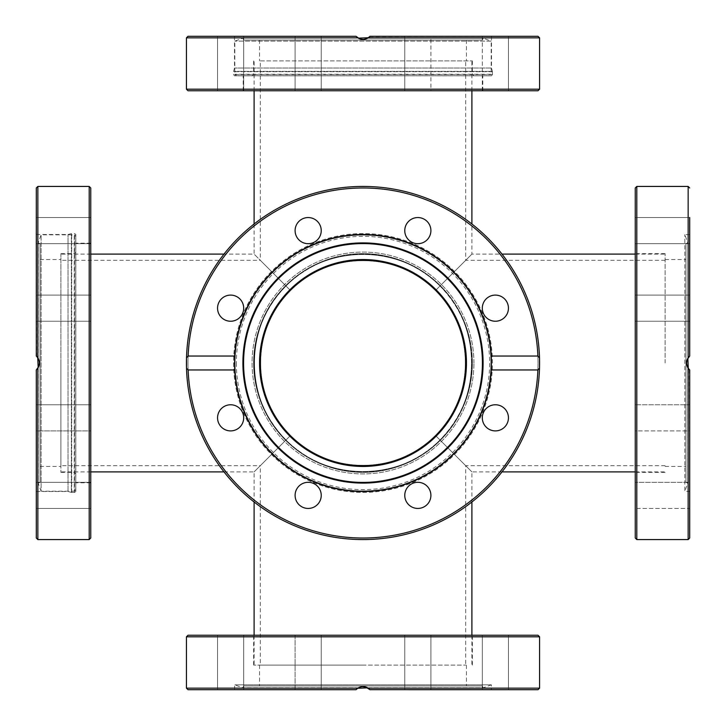 <?xml version="1.0" encoding="UTF-8"?>
<svg xmlns="http://www.w3.org/2000/svg" width="726" height="726" viewBox="0 0 726 726"><rect width="100%" height="100%" fill="white"/><g stroke="black" fill="none" stroke-linecap="round" stroke-linejoin="round"><path stroke-width="0.54" stroke-dasharray="3.63 2.72" d="M471.9 363A108.9 108.9 0 0 0 308.55 268.693A108.9 108.9 0 0 0 308.55 457.307A108.9 108.9 0 0 0 471.9 363C471.419 392.875 460.783 418.539 440.001 440.001L435.6 435.6C475.221 397.612 475.221 328.388 435.6 290.4A102.675 102.675 0 0 1 402.295 457.861A102.675 102.675 0 0 1 260.325 363A102.675 102.675 0 0 1 435.6 290.4L440.001 285.999C460.783 307.461 471.419 333.125 471.9 363M285.999 285.999L290.4 290.4C250.779 328.388 250.779 397.612 290.4 435.6L285.999 440.001C243.972 399.708 243.972 326.292 285.999 285.999C326.292 243.972 399.708 243.972 440.001 285.999A108.9 108.9 0 0 1 404.672 463.615A108.9 108.9 0 0 1 254.1 363A108.9 108.9 0 0 1 440.001 285.999L435.6 290.4C397.612 250.779 328.388 250.779 290.4 290.4L285.999 285.999C243.972 326.292 243.972 399.708 285.999 440.001L290.4 435.6C328.388 475.221 397.612 475.221 435.6 435.6L440.001 440.001C399.708 482.028 326.292 482.028 285.999 440.001L254.1 471.9L285.999 440.001C326.292 482.028 399.708 482.028 440.001 440.001L435.6 435.6C397.612 475.221 328.388 475.221 290.4 435.6L260.325 465.675L290.4 435.6C328.388 475.221 397.612 475.221 435.6 435.6L440.001 440.001C399.708 482.028 326.292 482.028 285.999 440.001C326.292 482.028 399.708 482.028 440.001 440.001C482.028 399.708 482.028 326.292 440.001 285.999C399.708 243.972 326.292 243.972 285.999 285.999L290.4 290.4C328.388 250.779 397.612 250.779 435.6 290.4C475.221 328.388 475.221 397.612 435.6 435.6C397.612 475.221 328.388 475.221 290.4 435.6C250.779 397.612 250.779 328.388 290.4 290.4L285.999 285.999C326.292 243.972 399.708 243.972 440.001 285.999L471.9 254.1L440.001 285.999C399.708 243.972 326.292 243.972 285.999 285.999C265.217 307.461 254.581 333.125 254.1 363C254.581 392.875 265.217 418.539 285.999 440.001L290.4 435.6C250.779 397.612 250.779 328.388 290.4 290.4L260.325 260.325L290.4 290.4C328.388 250.779 397.612 250.779 435.6 290.4L465.675 260.325L435.6 290.4C397.612 250.779 328.388 250.779 290.4 290.4L285.999 285.999L290.4 290.4C250.779 328.388 250.779 397.612 290.4 435.6L285.999 440.001C243.972 399.708 243.972 326.292 285.999 285.999L254.1 254.1L285.999 285.999M363 665.116L253.637 665.116L363 665.116M260.325 665.116L465.675 665.116L260.325 665.116L260.325 465.675L290.4 435.6L260.325 465.675L60.884 465.675L60.884 254.1L60.884 465.675M363 60.884L472.363 60.884L363 60.884M260.325 60.884L465.675 60.884L260.325 60.884L260.325 260.325L290.4 290.4L260.325 260.325L60.884 260.325M665.116 363L665.116 253.637L665.116 363M435.6 435.6L440.001 440.001C482.028 399.708 482.028 326.292 440.001 285.999L435.6 290.4C475.221 328.388 475.221 397.612 435.6 435.6C475.221 397.612 475.221 328.388 435.6 290.4L440.001 285.999C482.028 326.292 482.028 399.708 440.001 440.001L435.6 435.6M440.001 285.999L471.9 254.1L440.001 285.999M440.001 440.001L471.9 471.9L440.001 440.001M435.6 290.4L465.675 260.325L435.6 290.4M285.999 440.001L254.1 471.9L285.999 440.001M363 635.25L252.076 635.25L363 635.25M187.98 635.25L538.02 635.25M230.623 635.25L217.555 635.25L230.623 635.25M221.385 635.25L243.691 635.25L221.385 635.25M317.407 635.25L295.101 635.25L317.407 635.25M430.899 689.7L404.763 689.7L430.899 689.7L430.899 635.25L404.763 635.25L430.899 635.25L404.763 635.25L430.899 635.25L430.899 689.7L408.593 689.7M504.615 635.25L482.309 635.25L504.615 635.25M495.377 635.25L482.309 635.25L495.377 635.25M295.101 635.25L321.237 635.25L295.101 635.25L295.101 689.7L321.237 689.7L295.101 689.7L295.101 635.25M363 685.97L259.545 685.97L363 685.97M362.828 686.587L361.566 686.696M359.343 687.331L358.208 687.912M356.457 689.273L357.664 688.266M367.655 687.831L483.099 687.831L491.348 684.836L234.652 684.836L491.348 684.836L491.348 689.7L369.961 689.7L491.348 689.7M482.418 685.97L243.582 685.97L482.418 685.97L483.099 687.831L242.901 687.831L358.345 687.831L362.646 686.596L368.336 688.266M538.02 689.7L369.961 689.7L368.164 688.148C364.724 686.07 361.276 686.07 357.836 688.148L356.039 689.7L187.98 689.7M321.237 689.7L321.237 635.25L321.237 689.7L295.101 689.7M243.691 689.7L243.691 635.25L243.691 689.7L217.555 689.7L239.861 689.7M230.623 689.7L217.555 689.7L230.623 689.7M495.377 689.7L508.445 689.7L495.377 689.7M504.615 689.7L482.309 689.7L504.615 689.7M472.363 363A109.363 109.363 0 0 1 308.314 457.716A109.363 109.363 0 0 1 308.314 268.284A109.363 109.363 0 0 1 472.363 363A109.363 109.363 0 0 0 308.314 268.284A109.363 109.363 0 0 0 308.314 457.716A109.363 109.363 0 0 0 472.363 363A109.363 109.363 0 0 0 308.314 268.284A109.363 109.363 0 0 0 308.314 457.716A109.363 109.363 0 0 0 472.363 363A109.363 109.363 0 0 1 308.314 457.716A109.363 109.363 0 0 1 308.314 268.284A109.363 109.363 0 0 1 472.363 363M430.899 230.623A13.068 13.068 0 0 1 411.297 241.94A13.068 13.068 0 0 1 411.297 219.306A13.068 13.068 0 0 1 430.899 230.623A13.068 13.068 0 0 0 417.831 217.555A13.068 13.068 0 0 0 404.763 230.623A13.068 13.068 0 0 0 417.831 243.691A13.068 13.068 0 0 0 430.899 230.623A13.068 13.068 0 0 0 417.831 217.555A13.068 13.068 0 0 0 404.763 230.623A13.068 13.068 0 0 0 417.831 243.691A13.068 13.068 0 0 0 430.899 230.623M317.407 221.385A13.068 13.068 0 0 1 311.554 243.246A13.068 13.068 0 0 1 295.546 227.247A13.068 13.068 0 0 1 317.407 221.385A13.068 13.068 0 0 0 298.93 221.385A13.068 13.068 0 0 0 298.93 239.861A13.068 13.068 0 0 0 317.407 239.861A13.068 13.068 0 0 0 317.407 221.385A13.068 13.068 0 0 0 298.93 221.385A13.068 13.068 0 0 0 298.93 239.861A13.068 13.068 0 0 0 317.407 239.861A13.068 13.068 0 0 0 317.407 221.385M504.615 317.407A13.068 13.068 0 0 1 482.754 311.554A13.068 13.068 0 0 1 498.753 295.546A13.068 13.068 0 0 1 504.615 317.407A13.068 13.068 0 0 0 504.615 298.93A13.068 13.068 0 0 0 486.139 298.93A13.068 13.068 0 0 0 486.139 317.407A13.068 13.068 0 0 0 504.615 317.407A13.068 13.068 0 0 0 504.615 298.93A13.068 13.068 0 0 0 486.139 298.93A13.068 13.068 0 0 0 486.139 317.407A13.068 13.068 0 0 0 504.615 317.407M495.377 430.899A13.068 13.068 0 0 1 484.06 411.297A13.068 13.068 0 0 1 506.694 411.297A13.068 13.068 0 0 1 495.377 430.899A13.068 13.068 0 0 0 508.445 417.831A13.068 13.068 0 0 0 495.377 404.763A13.068 13.068 0 0 0 482.309 417.831A13.068 13.068 0 0 0 495.377 430.899A13.068 13.068 0 0 0 508.445 417.831A13.068 13.068 0 0 0 495.377 404.763A13.068 13.068 0 0 0 482.309 417.831A13.068 13.068 0 0 0 495.377 430.899M408.593 504.615A13.068 13.068 0 0 1 414.446 482.754A13.068 13.068 0 0 1 430.454 498.753A13.068 13.068 0 0 1 408.593 504.615A13.068 13.068 0 0 0 427.07 504.615A13.068 13.068 0 0 0 427.07 486.139A13.068 13.068 0 0 0 408.593 486.139A13.068 13.068 0 0 0 408.593 504.615A13.068 13.068 0 0 0 427.07 504.615A13.068 13.068 0 0 0 427.07 486.139A13.068 13.068 0 0 0 408.593 486.139A13.068 13.068 0 0 0 408.593 504.615M295.101 495.377A13.068 13.068 0 0 1 314.703 484.06A13.068 13.068 0 0 1 314.703 506.694A13.068 13.068 0 0 1 295.101 495.377A13.068 13.068 0 0 0 308.169 508.445A13.068 13.068 0 0 0 321.237 495.377A13.068 13.068 0 0 0 308.169 482.309A13.068 13.068 0 0 0 295.101 495.377A13.068 13.068 0 0 0 308.169 508.445A13.068 13.068 0 0 0 321.237 495.377A13.068 13.068 0 0 0 308.169 482.309A13.068 13.068 0 0 0 295.101 495.377M221.385 408.593A13.068 13.068 0 0 1 243.246 414.446A13.068 13.068 0 0 1 227.247 430.454A13.068 13.068 0 0 1 221.385 408.593A13.068 13.068 0 0 0 221.385 427.07A13.068 13.068 0 0 0 239.861 427.07A13.068 13.068 0 0 0 239.861 408.593A13.068 13.068 0 0 0 221.385 408.593A13.068 13.068 0 0 0 221.385 427.07A13.068 13.068 0 0 0 239.861 427.07A13.068 13.068 0 0 0 239.861 408.593A13.068 13.068 0 0 0 221.385 408.593M230.623 295.101A13.068 13.068 0 0 1 241.94 314.703A13.068 13.068 0 0 1 219.306 314.703A13.068 13.068 0 0 1 230.623 295.101A13.068 13.068 0 0 0 217.555 308.169A13.068 13.068 0 0 0 230.623 321.237A13.068 13.068 0 0 0 243.691 308.169A13.068 13.068 0 0 0 230.623 295.101A13.068 13.068 0 0 0 217.555 308.169A13.068 13.068 0 0 0 230.623 321.237A13.068 13.068 0 0 0 243.691 308.169A13.068 13.068 0 0 0 230.623 295.101M466.455 363A103.455 103.455 0 0 0 311.272 273.403A103.455 103.455 0 0 0 311.272 452.597A103.455 103.455 0 0 0 466.455 363A103.455 103.455 0 0 0 311.272 273.403A103.455 103.455 0 0 0 311.272 452.597A103.455 103.455 0 0 0 466.455 363M234.843 369.961L234.843 356.039L188.125 356.039L186.5 357.836L186.5 368.164L188.125 369.961L234.843 369.961A128.348 128.348 0 0 0 363 491.348A128.348 128.348 0 0 0 474.151 298.831A128.348 128.348 0 0 0 251.849 298.831A128.348 128.348 0 0 0 363 491.348A128.348 128.348 0 0 0 491.157 369.961L537.875 369.961L539.5 368.164L539.5 357.836L537.875 356.039L491.157 356.039L491.157 369.961M491.157 356.039A128.348 128.348 0 0 0 363 234.652A128.348 128.348 0 0 0 234.843 356.039M186.5 357.836A176.572 176.572 0 0 0 186.491 358.335A176.572 176.572 0 0 1 186.5 357.836A176.572 176.572 0 0 1 363 186.428A176.572 176.572 0 0 1 539.5 357.836A176.572 176.572 0 0 0 501.993 254.1L471.9 254.1L471.9 224.007A176.572 176.572 0 0 0 254.1 224.007L254.1 254.1L224.007 254.1A176.572 176.572 0 0 0 365.577 539.554A176.572 176.572 0 0 0 539.5 357.836M363 483.099A120.099 120.099 0 0 0 467.009 302.951A120.099 120.099 0 0 0 258.991 302.951A120.099 120.099 0 0 0 363 483.099M363 482.418A119.418 119.418 0 0 0 466.419 303.286A119.418 119.418 0 0 0 259.581 303.286A119.418 119.418 0 0 0 363 482.418M539.5 368.164A176.572 176.572 0 0 1 363 539.572A176.572 176.572 0 0 1 186.5 368.164A176.572 176.572 0 0 0 363 539.572A176.572 176.572 0 0 0 539.5 368.164M635.25 538.02L635.25 187.98M635.25 230.623L635.25 217.555L635.25 230.623M635.25 221.385L635.25 243.691L635.25 221.385M635.25 317.407L635.25 295.101L635.25 317.407M635.25 430.899L635.25 404.763L635.25 430.899L635.25 404.763L635.25 430.899L689.7 430.899L689.7 404.763L689.7 430.899L689.7 404.763L689.7 430.899L635.25 430.899M635.25 504.615L635.25 482.309L635.25 504.615M635.25 495.377L635.25 482.309L635.25 495.377M635.25 295.101L635.25 321.237L635.25 295.101L689.7 295.101L689.7 321.237L689.7 295.101L689.7 321.237L689.7 295.101L635.25 295.101M685.97 363L685.97 259.545L685.97 363M689.7 243.691L635.25 243.691L689.7 243.691L689.7 217.555L689.7 356.039L688.148 357.836C686.07 361.276 686.07 364.724 688.148 368.164L688.266 368.336M687.831 358.345L687.831 483.099L687.831 367.655L686.596 363.354L688.266 357.664M688.956 356.793L689.664 356.076M689.7 217.555L635.25 217.555L689.7 217.555L689.636 356.103M685.97 482.418L685.97 243.582L685.97 482.418L687.831 483.099L684.836 491.348L684.836 234.652L684.836 491.348L689.7 491.348L689.7 482.309L689.7 508.445L689.7 482.309L689.7 508.445L635.25 508.445L689.7 508.445M687.359 359.288L686.714 361.494M686.587 363.172L686.696 364.434M687.331 366.657L687.912 367.792M689.273 369.543L689.7 491.348M689.7 321.237L635.25 321.237L689.7 321.237L689.7 317.407M689.7 486.139L689.7 482.309L635.25 482.309L689.7 482.309M689.7 430.899L689.7 404.763L635.25 404.763L689.7 404.763M689.7 369.961L689.7 538.02M363 75.813L234.498 75.813L363 75.813M363 40.03L259.545 40.03L363 40.03M358.345 38.169L483.099 38.169L491.193 41.11L234.807 41.11L491.193 41.11L491.193 74.261L234.807 74.261L491.193 74.261L489.633 75.813M482.418 40.03L243.582 40.03L482.418 40.03L483.099 38.169L367.655 38.169L363.354 39.404L358.635 38.333L356.039 36.3L234.498 36.3L356.039 36.3L357.836 37.852C361.276 39.93 364.724 39.93 368.164 37.852L368.336 37.734M259.545 363A103.455 103.455 0 0 1 414.727 273.403A103.455 103.455 0 0 1 414.727 452.597A103.455 103.455 0 0 1 259.545 363M234.807 363A128.193 128.193 0 0 1 363 234.807A128.193 128.193 0 0 1 491.193 363A128.193 128.193 0 0 1 363 491.193A128.193 128.193 0 0 1 234.807 363M75.813 363L75.813 234.498L75.813 363M60.884 363L60.884 472.363L60.884 363M40.03 363L40.03 259.545L40.03 363M38.169 367.655L38.169 483.099L41.11 491.193L41.11 234.807L41.11 491.193L74.261 491.193L74.261 234.807L74.261 491.193L75.813 489.633M40.03 482.418L40.03 243.582L40.03 482.418L38.169 483.099L38.169 242.901L38.169 358.345L39.404 362.646L38.333 367.365L36.3 369.961L36.3 491.502L36.3 369.961L37.852 368.164C39.93 364.724 39.93 361.276 37.852 357.836L36.3 356.039L36.3 234.498L36.3 356.039L37.734 357.664M491.502 75.813L234.498 75.776L491.502 75.776L492.437 74.569L492.391 71.366L233.609 71.366L492.391 71.366L491.502 68.035L234.498 68.035L491.502 68.035L491.502 36.3L369.961 36.3L491.502 36.3M359.288 38.641L361.494 39.286M363.172 39.413L364.434 39.304M366.657 38.669L367.792 38.088M369.561 36.717L538.02 36.3M187.98 36.3L356.039 36.3M221.385 36.3L243.691 36.3L221.385 36.3M295.101 36.3L321.237 36.3L295.101 36.3L321.237 36.3L295.101 36.3L295.101 90.75L295.101 36.3M230.623 36.3L217.555 36.3L230.623 36.3M404.763 90.75L404.763 36.3L404.763 90.75L430.899 90.75L404.763 90.75L430.899 90.75L430.899 36.3L404.763 36.3L430.899 36.3L404.763 36.3L430.899 36.3L430.899 90.75L408.593 90.75M504.615 36.3L482.309 36.3L504.615 36.3M482.309 36.3L482.309 90.75L508.445 90.75L482.309 90.75L508.445 90.75L482.309 90.75L482.309 36.3L495.377 36.3M221.385 90.75L243.691 90.75L221.385 90.75M295.101 90.75L321.237 90.75L295.101 90.75M230.623 90.75L217.555 90.75L230.623 90.75M482.309 90.75L363 90.75M538.02 90.75L187.98 90.75M234.507 364.098A128.502 128.502 0 0 0 363 491.502A128.502 128.502 0 0 0 491.502 363.118A128.502 128.502 0 0 0 363.236 234.498A128.502 128.502 0 0 0 234.498 362.646M363 492.437A129.437 129.437 0 0 0 475.094 298.286A129.437 129.437 0 0 0 250.906 298.286A129.437 129.437 0 0 0 363 492.437A129.437 129.437 0 0 0 475.094 298.286A129.437 129.437 0 0 0 250.906 298.286A129.437 129.437 0 0 0 363 492.437M234.689 355.985A128.502 128.502 0 0 1 367.683 234.58A128.502 128.502 0 0 1 491.484 365.341A128.502 128.502 0 0 1 363 491.502A128.502 128.502 0 0 1 234.625 357.228M491.502 363A128.502 128.502 0 0 0 363 234.498A128.502 128.502 0 0 0 234.498 363A128.502 128.502 0 0 0 363 491.502A128.502 128.502 0 0 0 491.502 363M243.21 363A119.79 119.79 0 0 0 422.895 466.745A119.79 119.79 0 0 0 422.895 259.255A119.79 119.79 0 0 0 243.21 363A119.79 119.79 0 0 0 422.895 466.745A119.79 119.79 0 0 0 422.895 259.255A119.79 119.79 0 0 0 243.21 363M75.813 491.502L75.776 234.498L75.776 491.502L74.569 492.437L71.366 492.391L71.366 233.609L71.366 492.391L68.035 491.502L68.035 234.498L68.035 491.502L36.3 491.502M38.641 366.712L39.286 364.506M39.413 362.828L39.304 361.566M38.669 359.343L38.088 358.208M36.717 356.439L36.3 187.98M36.3 221.385L36.3 243.691L36.3 221.385M36.3 295.101L36.3 321.237L36.3 295.101L36.3 321.237L36.3 295.101L90.75 295.101L36.3 295.101M36.3 230.623L36.3 217.555L36.3 230.623M36.3 538.02L36.3 369.961M36.3 430.899L36.3 404.763L36.3 430.899L36.3 404.763L36.3 430.899L90.75 430.899L90.75 404.763L90.75 430.899L36.3 430.899M36.3 504.615L36.3 482.309L36.3 504.615M36.3 495.377L36.3 482.309L36.3 495.377M90.75 221.385L90.75 243.691L90.75 221.385M90.75 295.101L90.75 317.407M90.75 495.377L90.75 508.445L90.75 495.377M90.75 486.139L90.75 508.445L36.3 508.445L90.75 508.445M90.75 430.899L90.75 404.763L90.75 430.899M90.75 230.623L90.75 217.555L90.75 230.623M90.75 187.98L90.75 538.02M363 636.802L472.363 636.802L363 636.802M186.428 688.148L357.836 688.148M539.572 636.802L186.428 636.802M368.164 688.148L539.572 688.148M473.924 363A110.924 110.924 0 0 0 307.543 266.941A110.924 110.924 0 0 0 307.543 459.059A110.924 110.924 0 0 0 473.924 363A110.924 110.924 0 0 1 307.543 459.059A110.924 110.924 0 0 1 307.543 266.941A110.924 110.924 0 0 1 473.924 363M187.98 363A175.02 175.02 0 0 1 450.51 211.429A175.02 175.02 0 0 1 450.51 514.571A175.02 175.02 0 0 1 187.98 363A175.02 175.02 0 0 0 450.51 514.571A175.02 175.02 0 0 0 450.51 211.429A175.02 175.02 0 0 0 187.98 363M537.875 356.039A175.02 175.02 0 0 0 363 187.98A175.02 175.02 0 0 0 188.125 356.039M188.125 369.961A175.02 175.02 0 0 0 363 538.02A175.02 175.02 0 0 0 537.875 369.961M636.802 186.428L636.802 539.572M688.148 357.836L688.148 186.428M688.148 539.572L688.148 368.164M236.367 363A126.633 126.633 0 0 0 426.316 472.671A126.633 126.633 0 0 0 426.316 253.329A126.633 126.633 0 0 0 236.367 363M492.437 74.569L233.563 74.569L492.437 74.569M492.437 71.683L233.563 71.683L492.437 71.683M357.836 37.852L186.428 37.852M186.428 89.198L539.572 89.198M539.572 37.852L368.164 37.852M363 492.391A129.391 129.391 0 0 0 475.058 298.304A129.391 129.391 0 0 0 250.942 298.304A129.391 129.391 0 0 0 363 492.391M74.569 492.437L74.569 233.563L74.569 492.437M71.683 492.437L71.683 233.563L71.683 492.437M37.852 186.428L37.852 357.836M89.198 539.572L89.198 186.428M37.852 368.164L37.852 539.572M224.007 471.9L254.1 471.9L254.1 501.993M254.1 635.25L254.1 665.116M501.993 471.9L471.9 471.9L471.9 501.993M471.9 635.25L471.9 665.116M665.116 465.675L465.675 465.675L465.675 665.116M471.9 90.75L471.9 60.884M254.1 90.75L254.1 60.884M665.116 260.325L465.675 260.325L465.675 60.884M635.25 471.9L665.116 471.9M635.25 254.1L665.116 254.1M90.75 254.1L60.884 254.1M90.75 471.9L60.884 471.9M472.363 665.116L472.363 636.802L473.924 635.25M253.637 665.116L253.637 636.802L252.076 635.25M259.545 665.116L259.545 685.97M466.455 665.116L466.455 685.97M234.652 689.7L234.652 684.836L242.901 687.831L243.582 685.97M404.763 635.25L404.763 689.7L404.763 635.25M482.309 635.25L482.309 689.7L482.309 635.25M508.445 635.25L508.445 689.7L508.445 635.25M217.555 635.25L217.555 689.7L217.555 635.25M665.116 472.363L636.802 472.363L635.25 473.924M665.116 253.637L636.802 253.637L635.25 252.076M665.116 466.455L685.97 466.455M665.116 259.545L685.97 259.545M689.7 234.652L684.836 234.652L687.831 242.901L685.97 243.582M253.637 60.884L253.637 74.261L252.076 75.813M472.363 60.884L472.363 74.261L473.924 75.813M259.545 40.03L259.545 60.884M466.455 40.03L466.455 60.884M243.582 40.03L242.901 38.169L234.807 41.11L234.807 74.261L236.367 75.813M60.884 253.637L74.261 253.637L75.813 252.076M60.884 472.363L74.261 472.363L75.813 473.924M40.03 259.545L60.884 259.545M40.03 466.455L60.884 466.455M40.03 243.582L38.169 242.901L41.11 234.807L74.261 234.807L75.813 236.367M234.498 36.3L234.498 68.035L233.563 71.683L233.563 74.569L234.498 75.813M243.691 36.3L243.691 90.75L243.691 36.3M217.555 36.3L217.555 90.75L217.555 36.3M321.237 36.3L321.237 90.75L321.237 36.3M508.445 36.3L508.445 90.75L508.445 36.3M482.79 90.75L482.79 75.813M243.21 90.75L243.21 75.813M36.3 234.498L68.035 234.498L71.683 233.563L74.569 233.563L75.813 234.498M36.3 243.691L90.75 243.691L36.3 243.691M36.3 217.555L90.75 217.555L36.3 217.555M36.3 321.237L90.75 321.237L36.3 321.237M36.3 404.763L90.75 404.763L36.3 404.763M36.3 482.309L90.75 482.309L36.3 482.309M90.75 482.79L75.813 482.79M90.75 243.21L75.813 243.21"/><path stroke-width="1.09" d="M260.325 363A102.675 102.675 0 0 0 435.6 435.6A102.675 102.675 0 0 0 402.295 268.139A102.675 102.675 0 0 0 260.325 363M363 635.25L187.98 635.25L186.428 636.802L539.572 636.802L538.02 635.25L363 635.25M357.836 688.148L186.428 688.148L187.98 689.7L356.039 689.7L357.836 688.148C361.276 686.07 364.724 686.07 368.164 688.148L369.961 689.7L365.577 686.95L362.828 686.587M361.566 686.696L359.343 687.331M358.208 687.912L356.457 689.273M357.664 688.266L367.655 687.831M368.336 688.266L369.942 689.682L538.02 689.7L539.572 688.148L368.164 688.148M295.101 689.7L321.237 689.7M239.861 689.7L243.691 689.7M408.593 689.7L430.899 689.7M635.25 254.1L501.993 254.1A176.572 176.572 0 0 0 471.9 224.007L471.9 90.75M254.1 90.75L254.1 224.007A176.572 176.572 0 0 0 224.007 254.1L90.75 254.1M635.25 187.98L635.25 538.02L636.802 539.572L636.802 186.428L635.25 187.98M688.266 368.336L687.831 358.345M688.266 357.664L688.956 356.793M689.664 356.076L687.359 359.288M689.7 482.309L689.7 430.899M689.7 404.763L689.7 369.961L688.148 368.164C686.07 364.724 686.07 361.276 688.148 357.836L689.7 356.039L689.7 321.237M686.714 361.494L686.587 363.172M686.696 364.434L687.331 366.657M687.912 367.792L689.273 369.543M689.7 317.407L689.7 243.691M689.7 356.039L689.7 217.555M689.7 508.445L689.7 486.139M688.148 368.164L688.148 539.572L689.7 538.02L689.7 369.961M368.336 37.734L358.345 38.169M259.545 363A103.455 103.455 0 0 1 414.727 273.403A103.455 103.455 0 0 1 414.727 452.597A103.455 103.455 0 0 1 259.545 363M363 491.193A128.193 128.193 0 0 1 251.986 298.903A128.193 128.193 0 0 1 474.014 298.903A128.193 128.193 0 0 1 363 491.193M363 482.418A119.418 119.418 0 0 0 466.419 303.286A119.418 119.418 0 0 0 259.581 303.286A119.418 119.418 0 0 0 363 482.418M363 483.099A120.099 120.099 0 0 1 258.991 302.951A120.099 120.099 0 0 1 467.009 302.951A120.099 120.099 0 0 1 363 483.099M37.734 357.664L38.169 367.655M368.164 37.852L539.572 37.852L538.02 36.3L369.961 36.3L368.164 37.852C364.724 39.93 361.276 39.93 357.836 37.852L356.039 36.3L359.288 38.641M361.494 39.286L363.172 39.413M364.434 39.304L366.657 38.669M367.792 38.088L369.561 36.717M356.039 36.3L187.98 36.3L186.428 37.852L357.836 37.852M495.377 36.3L482.309 36.3M408.593 90.75L482.309 90.75M539.572 37.852L539.572 89.198L186.428 89.198L187.98 90.75L404.763 90.75M363 90.75L538.02 90.75L539.572 89.198M234.498 362.646A128.502 128.502 0 0 0 234.507 364.098M234.625 357.228A128.502 128.502 0 0 1 234.689 355.985M491.311 369.961A128.502 128.502 0 0 1 363 491.502A128.502 128.502 0 0 1 234.689 369.961L188.125 369.961L186.5 368.164L186.5 357.836L188.125 356.039L234.689 356.039A128.502 128.502 0 0 1 363 234.498A128.502 128.502 0 0 1 491.311 356.039L537.875 356.039L539.5 357.836L539.5 368.164L537.875 369.961L491.311 369.961L491.311 356.039M234.689 356.039L234.689 369.961M317.407 221.385A13.068 13.068 0 0 1 311.554 243.246A13.068 13.068 0 0 1 295.546 227.247A13.068 13.068 0 0 1 317.407 221.385M230.623 295.101A13.068 13.068 0 0 1 241.94 314.703A13.068 13.068 0 0 1 219.306 314.703A13.068 13.068 0 0 1 230.623 295.101M504.615 317.407A13.068 13.068 0 0 1 482.754 311.554A13.068 13.068 0 0 1 498.753 295.546A13.068 13.068 0 0 1 504.615 317.407M430.899 230.623A13.068 13.068 0 0 1 411.297 241.94A13.068 13.068 0 0 1 411.297 219.306A13.068 13.068 0 0 1 430.899 230.623M495.377 430.899A13.068 13.068 0 0 1 484.06 411.297A13.068 13.068 0 0 1 506.694 411.297A13.068 13.068 0 0 1 495.377 430.899M408.593 504.615A13.068 13.068 0 0 1 414.446 482.754A13.068 13.068 0 0 1 430.454 498.753A13.068 13.068 0 0 1 408.593 504.615M295.101 495.377A13.068 13.068 0 0 1 314.703 484.06A13.068 13.068 0 0 1 314.703 506.694A13.068 13.068 0 0 1 295.101 495.377M221.385 408.593A13.068 13.068 0 0 1 243.246 414.446A13.068 13.068 0 0 1 227.247 430.454A13.068 13.068 0 0 1 221.385 408.593M539.5 357.836A176.572 176.572 0 0 0 363 186.428A176.572 176.572 0 0 0 186.5 357.836A176.572 176.572 0 0 1 363 186.428A176.572 176.572 0 0 1 539.5 357.836A176.572 176.572 0 0 1 365.577 539.554A176.572 176.572 0 0 1 186.491 358.335A176.572 176.572 0 0 0 365.577 539.554A176.572 176.572 0 0 0 539.5 357.836A176.572 176.572 0 0 0 363 186.428A176.572 176.572 0 0 0 186.5 357.836A176.572 176.572 0 0 1 363 186.428A176.572 176.572 0 0 1 539.5 357.836M186.5 368.164A176.572 176.572 0 0 0 363 539.572A176.572 176.572 0 0 0 539.5 368.164A176.572 176.572 0 0 1 363 539.572A176.572 176.572 0 0 1 186.5 368.164M37.852 357.836L37.852 186.428L36.3 187.98L36.3 356.039L37.852 357.836C39.93 361.276 39.93 364.724 37.852 368.164L36.3 369.961L38.641 366.712M39.286 364.506L39.413 362.828M39.304 361.566L38.669 359.343M38.088 358.208L36.717 356.439M36.3 369.961L36.3 538.02L37.852 539.572L37.852 368.164M90.75 508.445L90.75 486.139M90.75 317.407L90.75 295.101M90.75 538.02L90.75 187.98L89.198 186.428L89.198 539.572L90.75 538.02M636.802 186.428L688.148 186.428L688.148 357.836M188.125 356.039A175.02 175.02 0 0 1 363 187.98A175.02 175.02 0 0 1 537.875 356.039M537.875 369.961A175.02 175.02 0 0 1 363 538.02A175.02 175.02 0 0 1 188.125 369.961M254.1 501.993L254.1 635.25M471.9 501.993L471.9 635.25M501.993 471.9L635.25 471.9M224.007 471.9L90.75 471.9M186.428 636.802L186.428 688.148M539.572 636.802L539.572 688.148M688.148 186.428L689.7 187.98M636.802 539.572L688.148 539.572M186.428 37.852L186.428 89.198M37.852 539.572L89.198 539.572M37.852 186.428L89.198 186.428"/></g></svg>
